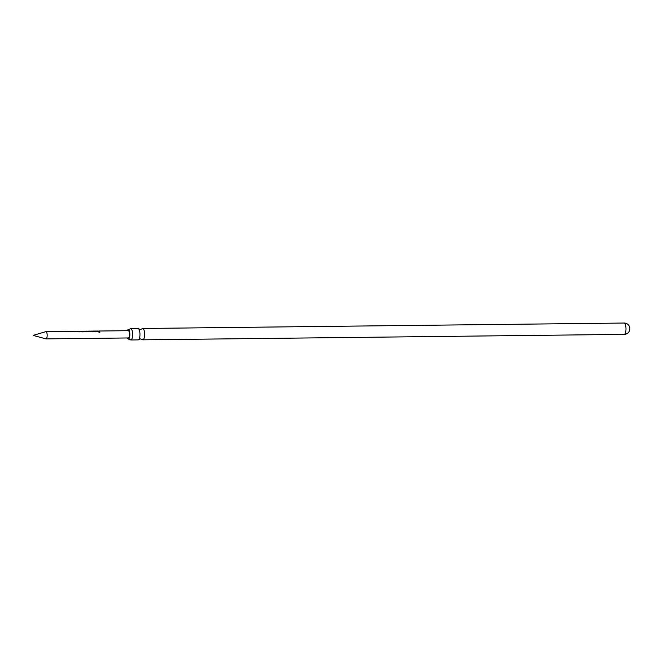 <?xml version="1.0" encoding="UTF-8"?>
<svg xmlns="http://www.w3.org/2000/svg" width="663" height="663" viewBox="0 0 663 663"><rect width="100%" height="100%" fill="white"/><g stroke="black" fill="none" stroke-linecap="round" stroke-linejoin="round"><path stroke-width="0.99" d="M99.433 332.693L99.185 331.848L99.433 332.693L99.848 332.445M98.779 332.072L99.185 331.848L99.392 332.776M130.744 328.624L138.103 328.533A5.669 1.79 89.4 0 1 138.36 328.591A5.669 1.79 89.4 0 1 138.65 328.798A5.669 1.79 89.4 0 1 139.959 334.185A5.669 1.79 89.4 0 1 138.774 339.605A5.669 1.79 89.4 0 1 138.236 339.879L130.868 339.962A5.669 1.79 -90.6 0 0 132.6 334.682A5.669 1.79 -90.6 0 0 131.001 328.674A5.669 1.79 -90.6 0 0 130.744 328.624A5.669 1.79 -90.6 0 0 130.205 328.889L128.315 329.594A4.732 1.492 89.4 0 1 128.514 329.635A4.732 1.492 89.4 0 1 129.84 334.616A4.732 1.492 89.4 0 1 128.423 339.05A4.732 1.492 89.4 0 1 128.183 339A4.732 1.492 89.4 0 1 127.429 337.964M127.354 330.696A4.732 1.492 89.4 0 1 128.315 329.594M624.132 323.038A5.669 5.669 0 0 1 629.701 327.331A2.18 0.688 89.4 0 1 629.85 328.964A2.18 0.688 89.4 0 1 629.734 329.959A5.669 5.669 0 0 1 624.264 334.376A5.669 1.79 -90.6 0 0 625.98 329.511A5.669 1.79 -90.6 0 0 624.397 323.096A5.669 1.79 -90.6 0 0 624.132 323.038L142.744 328.483A5.669 1.79 -90.6 0 0 142.205 328.757L140.432 329.453L138.65 328.798M45.962 338.876L33.15 335.395L45.88 331.633A3.638 1.152 89.4 0 1 45.979 331.616A3.638 1.152 89.4 0 1 46.145 331.649A3.638 1.152 89.4 0 1 47.172 335.503A3.638 1.152 89.4 0 1 46.062 338.884A3.638 1.152 89.4 0 1 45.962 338.876A3.638 1.152 89.4 0 1 45.896 338.851M138.774 339.605L140.539 338.909L142.33 339.564A5.669 1.79 -90.6 0 0 142.611 339.771A5.669 1.79 -90.6 0 0 142.868 339.829A5.669 1.79 -90.6 0 0 144.6 334.55A5.669 1.79 -90.6 0 0 143.001 328.541A5.669 1.79 -90.6 0 0 142.744 328.483M128.423 339.05L130.321 339.705A5.669 1.79 -90.6 0 0 130.611 339.904A5.669 1.79 -90.6 0 0 130.868 339.962M75.574 331.318L80.24 331.268L79.875 331.782L75.11 331.417M75.988 331.55L76.444 331.309M79.378 331.276L78.905 331.376M79.784 331.5L80.24 331.268M81.226 331.251L82.543 331.749L81.673 331.757L81.019 331.218M84.607 331.309L82.088 331.243M85.693 331.318L86.314 331.831L85.892 331.202M86.878 331.193L86.182 331.566L91.171 331.649M87.839 331.177L90.889 331.276L88.055 331.144M90.259 331.243L91.544 331.135L91.154 331.773M92.522 331.127L97.188 331.077L96.823 331.591L92.058 331.227M92.936 331.351L93.392 331.119M96.326 331.086L95.853 331.185M96.732 331.309L97.188 331.077M98.174 331.061L99.491 331.558L97.701 331.16M99.467 331.682L98.588 331.293L99.044 331.052M128.224 337.915A3.638 1.152 -90.6 0 0 128.39 337.956A3.638 1.152 -90.6 0 0 129.492 334.575A3.638 1.152 -90.6 0 0 128.473 330.721A3.638 1.152 -90.6 0 0 128.307 330.688A3.638 1.152 -90.6 0 0 128.141 330.721M96.798 331.707L97.378 331.359L96.823 331.591M79.85 331.906L80.422 331.55L79.875 331.782M84.856 331.177L81.972 331.21M93.558 331.227L97.022 331.185M87.243 331.657L90.889 331.276M81.383 331.359L82.519 331.873L81.988 331.351M76.601 331.417L79.494 331.401M45.979 331.616L75.408 331.285M76.278 331.276L79.204 331.243M80.074 331.227L81.06 331.218M85.726 331.168L86.712 331.152M87.673 331.144L90.582 331.11M91.37 331.102L92.356 331.094M93.226 331.077L96.152 331.044M97.022 331.036L98.008 331.028M98.878 331.019L128.307 330.688M46.062 338.884L128.39 337.956M624.264 334.376L142.868 339.829M98.331 331.168L98.878 331.16M92.679 331.235L93.226 331.227M87.035 331.293L87.673 331.293M90.881 331.251L91.378 331.251M85.179 331.318L85.726 331.309M75.731 331.425L76.278 331.417M79.485 331.384L80.074 331.376"/></g></svg>
